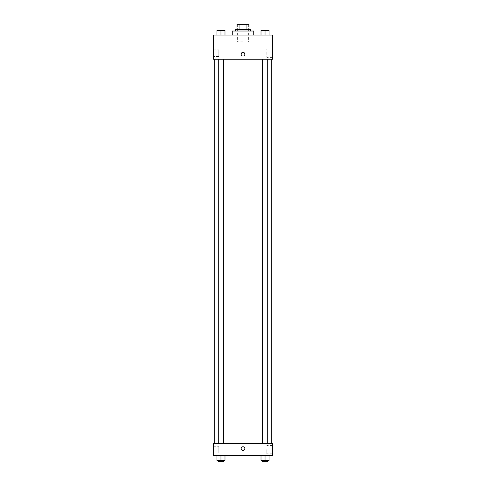 <?xml version="1.0" encoding="UTF-8"?>
<svg xmlns="http://www.w3.org/2000/svg" width="486" height="486" viewBox="0 0 486 486"><rect width="100%" height="100%" fill="white"/><g stroke="black" fill="none" stroke-linecap="round" stroke-linejoin="round"><path stroke-width="0.36" stroke-dasharray="2.43 1.82" d="M243 41.772L237.624 41.772L243 41.772M243 24.3L237.624 24.3L243 24.3M246.943 29.676L246.943 24.3L249.045 24.3L249.045 29.676L239.057 29.676L249.045 29.676M246.943 24.3L236.955 24.3M239.057 29.676L236.955 29.676L239.057 29.676L239.057 24.3M250.393 29.676L235.607 29.676M235.607 31.019L250.393 31.019L235.607 31.019M232.247 31.019L253.753 31.019M243 35.053L232.247 35.053L243 35.053M272.561 35.053L213.439 35.053L213.439 59.237L272.561 59.237L272.561 35.053M216.932 35.053L224.994 35.053L216.932 35.053L224.994 35.053L216.932 35.053L220.96 35.053L220.96 30.345L216.932 30.345L223.651 30.345L216.932 30.345L216.932 35.053L220.96 35.053L216.932 35.053L216.932 30.345L216.932 35.053L224.994 35.053L220.96 35.053L220.96 30.345L224.994 30.345L218.275 30.345L224.994 30.345L224.994 35.053L224.994 30.345M261.006 35.053L269.068 35.053L261.006 35.053L269.068 35.053L261.006 35.053L265.04 35.053L265.04 30.345L261.006 30.345L267.725 30.345L261.006 30.345L261.006 35.053L265.04 35.053L261.006 35.053L261.006 30.345L261.006 35.053L269.068 35.053L265.04 35.053L265.04 30.345L269.068 30.345L262.349 30.345L269.068 30.345L269.068 35.053L269.068 30.345M244.847 54.201A1.847 1.847 0 0 0 242.077 52.597A1.847 1.847 0 0 0 242.077 55.799A1.847 1.847 0 0 0 244.847 54.201A1.847 1.847 0 0 1 242.077 55.799A1.847 1.847 0 0 1 242.077 52.597A1.847 1.847 0 0 1 244.847 54.201M272.561 49.007L272.561 57.372L272.561 49.007L266.82 49.007L266.82 57.372L266.82 49.007M241.153 54.201A1.847 1.847 0 0 0 243.923 55.799A1.847 1.847 0 0 0 243.923 52.597A1.847 1.847 0 0 0 241.153 54.201M213.439 56.552L213.439 49.833L213.439 56.552L213.439 49.833L213.439 56.552L218.809 56.552L218.809 49.833L218.809 56.552L218.809 49.833L218.809 56.552L213.439 56.552M265.04 59.237L262.349 59.237L265.04 59.237M220.96 59.237L223.651 59.237L220.96 59.237M243 59.237L214.782 59.237L243 59.237M243 443.56L214.782 443.56L243 443.56M265.04 443.56L262.349 443.56L265.04 443.56M220.96 443.56L223.651 443.56L220.96 443.56M272.561 443.56L213.439 443.56L213.439 455.655L272.561 455.655L272.561 443.56M213.439 449.605L213.439 446.245L213.439 449.605M269.068 460.357L269.068 455.655L269.068 460.357L265.04 460.357L269.068 460.357L265.04 460.357L265.04 455.655L269.068 455.655L261.006 455.655L269.068 455.655L261.006 455.655L269.068 455.655L261.006 455.655L269.068 455.655L265.04 455.655L265.04 460.357L261.006 460.357L261.006 455.655L261.006 460.357L267.725 460.357L261.006 460.357L261.006 455.655M224.994 460.357L224.994 455.655L224.994 460.357L220.96 460.357L224.994 460.357L220.96 460.357L220.96 455.655L224.994 455.655L216.932 455.655L224.994 455.655L216.932 455.655L224.994 455.655L216.932 455.655L224.994 455.655L220.96 455.655L220.96 460.357L216.932 460.357L216.932 455.655L216.932 460.357L223.651 460.357L216.932 460.357L216.932 455.655M213.439 452.964L218.809 452.964L218.809 446.245L218.809 452.964L218.809 446.245L218.809 452.964L213.439 452.964M272.561 449.605L272.561 445.419L272.561 449.605M243 446.749A1.847 1.847 0 0 0 241.402 449.52A1.847 1.847 0 0 0 244.598 449.52A1.847 1.847 0 0 0 243 446.749A1.847 1.847 0 0 1 244.598 449.52A1.847 1.847 0 0 1 241.402 449.52A1.847 1.847 0 0 1 243 446.749M266.82 449.605L266.82 453.79L266.82 449.605M243 450.443A1.847 1.847 0 0 0 244.598 447.673A1.847 1.847 0 0 0 241.402 447.673A1.847 1.847 0 0 0 243 450.443M262.349 460.357L262.349 461.7L267.725 461.7L262.349 461.7L267.725 461.7L267.725 460.357L262.349 460.357L267.725 460.357M265.04 460.357L265.04 455.655M218.275 460.357L218.275 461.7L223.651 461.7L218.275 461.7L223.651 461.7L223.651 460.357L218.275 460.357L223.651 460.357M220.96 460.357L220.96 455.655M265.04 35.053L265.04 30.345M262.349 30.345L267.725 30.339M220.96 35.053L220.96 30.345M218.275 30.345L223.651 30.339M237.624 24.3L237.624 41.772M248.376 24.3L248.376 41.772M272.561 57.372L266.82 57.372M213.439 49.833L218.809 49.833L213.439 49.833M223.651 443.56L223.651 59.237M218.275 443.56L218.275 59.237M267.725 443.56L267.725 59.237M262.349 443.56L262.349 59.237M213.439 446.245L218.809 446.245L213.439 446.245M272.561 445.419L266.82 445.419M272.561 453.79L266.82 453.79"/><path stroke-width="0.73" d="M239.057 29.676L239.057 24.3L236.955 24.3L236.955 29.676L236.955 24.3M239.057 24.3L249.045 24.3L249.045 29.676M246.943 29.676L246.943 24.3M235.607 31.019L235.607 29.676L250.393 29.676L250.393 31.019M253.753 35.053L253.753 31.019L232.247 31.019L232.247 35.053M213.439 35.053L272.561 35.053L272.561 59.237L213.439 59.237L213.439 35.053M241.153 54.201A1.847 1.847 0 0 1 243.923 52.597A1.847 1.847 0 0 1 243.923 55.799A1.847 1.847 0 0 1 241.153 54.201M213.439 443.56L272.561 443.56L272.561 455.655L213.439 455.655L213.439 443.56M243 450.443A1.847 1.847 0 0 1 241.402 447.673A1.847 1.847 0 0 1 244.598 447.673A1.847 1.847 0 0 1 243 450.443M261.006 455.655L261.006 460.357L269.068 460.357L269.068 455.655L269.068 460.357M265.04 460.357L265.04 455.655M267.725 460.357L267.725 461.7L262.349 461.7L262.349 460.357M216.932 455.655L216.932 460.357L224.994 460.357L224.994 455.655L224.994 460.357M220.96 460.357L220.96 455.655M223.651 460.357L223.651 461.7L218.275 461.7L218.275 460.357M261.006 35.053L261.006 30.345L269.068 30.345L269.068 35.053L269.068 30.345M265.04 35.053L265.04 30.345L262.349 30.339M267.725 30.345L265.04 30.339M216.932 35.053L216.932 30.345L224.994 30.345L224.994 35.053L224.994 30.345M220.96 35.053L220.96 30.345L218.275 30.339M223.651 30.345L220.96 30.339M271.218 443.56L271.218 59.237M214.782 443.56L214.782 59.237M262.349 59.237L262.349 443.56M267.725 59.237L267.725 443.56M223.651 443.56L223.651 59.237M218.275 443.56L218.275 59.237"/></g></svg>
